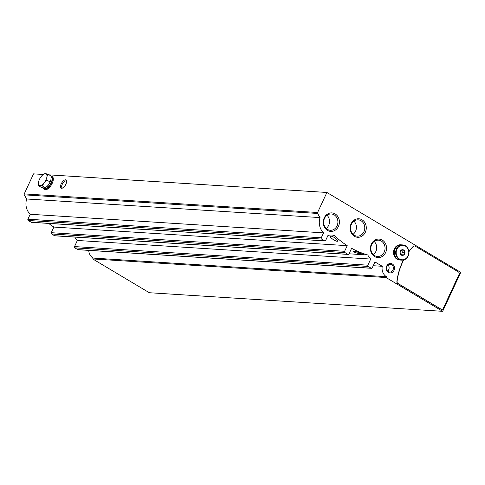 <?xml version="1.0" encoding="UTF-8"?>
<svg xmlns="http://www.w3.org/2000/svg" width="485" height="485" viewBox="0 0 485 485"><rect width="100%" height="100%" fill="white"/><g stroke="black" fill="none" stroke-linecap="round" stroke-linejoin="round"><path stroke-width="0.73" d="M326.896 192.466L317.602 212.491A0.952 0.831 93.6 0 0 317.626 213.448A97.261 84.651 93.6 0 0 320.033 217.589A13.829 12.034 93.6 0 0 323.556 232.867L321.27 237.789A0.952 0.831 93.6 0 0 321.61 239.075L324.532 240.821A0.952 0.831 93.6 0 0 325.659 240.414L327.945 235.486A13.829 12.034 93.6 0 0 330.455 235.959A13.829 12.034 93.6 0 0 334.359 235.467A97.261 84.651 93.6 0 0 347.224 245.665L344.611 251.291A0.952 0.831 93.6 0 0 344.95 252.576L347.878 254.322A0.952 0.831 93.6 0 0 349 253.91L351.613 248.284A97.261 84.651 93.6 0 0 367.818 254.983A13.829 12.034 93.6 0 0 370.71 259.063L367.872 265.174A0.952 0.831 93.6 0 0 368.212 266.459L371.134 268.205A0.952 0.831 93.6 0 0 372.262 267.793L374.972 261.948L382.265 266.295A9.536 8.3 93.6 0 0 386.442 276.686L386.048 277.535L442.659 311.321L460.75 272.346L326.896 192.466L49.112 174.855M43.207 174.479L33.55 173.866L24.25 193.897A0.952 0.831 93.6 0 0 24.274 194.849A97.261 84.651 93.6 0 0 26.687 198.989A13.829 12.034 93.6 0 0 30.203 214.267L27.918 219.196A0.952 0.831 93.6 0 0 28.257 220.481L31.185 222.227A0.952 0.831 93.6 0 0 31.513 222.33L324.865 240.924M338.445 226.404A9.276 8.075 93.6 0 0 331.085 212.897A9.276 8.075 93.6 0 0 324.459 227.174A9.276 8.075 93.6 0 0 338.445 226.404M365.326 232.279A9.276 8.075 93.6 0 0 357.966 218.771A9.276 8.075 93.6 0 0 351.34 233.042A9.276 8.075 93.6 0 0 365.326 232.279M385.599 252.6A9.276 8.075 93.6 0 0 378.239 239.087A9.276 8.075 93.6 0 0 371.613 253.364A9.276 8.075 93.6 0 0 385.599 252.6M394.032 270.394A4.765 4.147 93.6 0 0 390.249 263.452A4.765 4.147 93.6 0 0 386.842 270.794A4.765 4.147 93.6 0 0 394.032 270.394M414.475 245.956A1.91 1.661 93.6 0 0 413.159 246.447A57.212 49.797 93.6 0 0 408.928 251.388M403.484 260.021A57.212 49.797 93.6 0 0 396.888 281.506A1.91 1.661 93.6 0 0 397.748 283.434L440.859 309.163A1.91 1.661 93.6 0 0 441.617 309.375M61.207 183.906A4.765 2.146 120.8 0 1 64.426 180.105A4.765 2.146 120.8 0 1 66.59 181.069A4.765 2.146 120.8 0 1 62.365 188.144A4.765 2.146 120.8 0 1 61.207 183.906M320.033 217.589L26.687 198.989M323.556 232.867L30.203 214.267M336.154 238.881L337.718 241.015C337.311 242.458 329.473 237.705 330.437 236.34C331.443 235.813 333.347 236.662 336.154 238.881M48.645 223.415A97.261 84.651 93.6 0 0 53.877 227.065L51.264 232.691A0.952 0.831 93.6 0 0 51.598 233.976L54.526 235.722A0.952 0.831 93.6 0 0 54.86 235.825L348.212 254.425M347.224 245.665L53.877 227.065M359.573 252.818L361.634 253.879C361.592 254.54 352.716 252.097 353.359 251.357C354.22 251.121 356.293 251.612 359.573 252.818M367.818 254.983L349.054 253.794M74.817 237.092A13.829 12.034 93.6 0 0 77.357 240.463L74.52 246.574A0.952 0.831 93.6 0 0 74.86 247.859L77.788 249.605A0.952 0.831 93.6 0 0 78.121 249.708L371.468 268.308M370.71 259.063L77.357 240.463M382.265 266.295L373.22 265.725M88.737 250.381A9.536 8.3 93.6 0 0 93.09 258.087L92.696 258.935L149.307 292.722L442.659 311.321M386.442 276.686L93.09 258.087M386.048 277.535L92.696 258.935M326.187 228.447A8.166 7.111 93.6 0 0 328.691 225.331A8.166 7.111 93.6 0 0 327.023 215.273M337.051 225.864A8.166 7.111 93.6 0 0 331.303 213.97A8.166 7.111 93.6 0 0 323.689 221.675A8.166 7.111 93.6 0 0 330.267 230.272A8.166 7.111 93.6 0 0 337.051 225.864M353.068 234.316A8.166 7.111 93.6 0 0 355.572 231.206A8.166 7.111 93.6 0 0 353.904 221.142M363.932 231.733A8.166 7.111 93.6 0 0 358.185 219.844A8.166 7.111 93.6 0 0 350.57 227.544A8.166 7.111 93.6 0 0 357.148 236.146A8.166 7.111 93.6 0 0 363.932 231.733M373.341 254.637A8.166 7.111 93.6 0 0 375.845 251.527A8.166 7.111 93.6 0 0 374.178 241.463M384.205 252.054A8.166 7.111 93.6 0 0 378.458 240.166A8.166 7.111 93.6 0 0 370.843 247.865A8.166 7.111 93.6 0 0 377.421 256.468A8.166 7.111 93.6 0 0 384.205 252.054M387.63 271.121A3.941 3.431 93.6 0 0 388.709 269.721A3.941 3.431 93.6 0 0 388.018 264.98M392.989 269.993A3.941 3.431 93.6 0 0 390.213 264.252A3.941 3.431 93.6 0 0 386.545 267.969A3.941 3.431 93.6 0 0 389.716 272.121A3.941 3.431 93.6 0 0 392.989 269.993M62.82 187.919A3.941 1.77 120.8 0 1 62.165 187.816A3.941 1.77 120.8 0 1 62.25 184.306A3.941 1.77 120.8 0 1 66.203 181.044A3.941 1.77 120.8 0 1 66.609 181.572M403.708 259.966A57.212 49.797 93.6 0 0 397.076 281.518A1.91 1.661 93.6 0 0 397.93 283.446L441.047 309.175A1.91 1.661 93.6 0 0 443.296 308.351L459.028 274.462A1.91 1.661 93.6 0 0 458.349 271.897L415.239 246.168A1.91 1.661 93.6 0 0 413.347 246.459A57.212 49.797 93.6 0 0 408.952 251.618M403.659 250.011A2.861 2.492 -86.4 0 1 403.793 254.958A2.861 2.492 -86.4 0 1 399.992 252.691A2.861 2.492 -86.4 0 1 403.659 250.011M401.192 250.236L403.587 250.102L404.848 252.418L403.714 254.861L401.319 254.995L400.058 252.679L401.192 250.236M400.44 260.069A7.627 6.638 -86.4 0 1 394.293 252.03A7.627 6.638 -86.4 0 1 401.404 244.84L402.78 244.925A7.627 6.638 -86.4 0 1 405.442 245.762A7.627 6.638 -86.4 0 1 408.673 254.54A7.627 6.638 -86.4 0 1 401.81 260.154A7.627 6.638 -86.4 0 1 395.669 252.121A7.627 6.638 -86.4 0 1 402.78 244.925L405.478 245.774C409.898 248.769 409.346 254.589 408.127 256.165C406.679 258.869 404.575 260.202 401.81 260.154L400.44 260.069M400.367 260.063A7.627 6.638 -86.4 0 1 400.295 260.057A7.627 6.638 -86.4 0 1 394.153 252.024A7.627 6.638 -86.4 0 1 401.265 244.834A7.627 6.638 -86.4 0 1 401.331 244.834M400.295 260.057L399.658 260.015A7.627 6.638 -86.4 0 1 393.511 251.982A7.627 6.638 -86.4 0 1 400.622 244.792L401.265 244.834M401.137 254.734L403.714 254.861M401.398 254.716L402.538 252.273L404.848 252.418M402.538 252.273L401.416 250.218M51.07 176.831L51.246 176.934A6.675 3.001 120.8 0 1 50.404 184.203A6.675 3.001 120.8 0 1 44.402 188.398L43.656 187.95M51.004 176.067A7.439 3.34 120.8 0 1 51.634 176.279A7.439 3.34 120.8 0 1 50.695 184.379A7.439 3.34 120.8 0 1 44.014 189.053A7.439 3.34 120.8 0 1 43.195 187.889M51.634 176.279L52.368 176.716A7.439 3.34 120.8 0 1 51.428 184.815A7.439 3.34 120.8 0 1 44.741 189.489L44.014 189.053M42.274 175.321L44.02 173.83L45.457 173.678A6.675 3.001 120.8 0 1 46.924 176.825A6.675 3.001 120.8 0 1 44.171 182.754A6.675 3.001 120.8 0 1 39.952 185.543A6.675 3.001 120.8 0 1 38.485 182.396A6.675 3.001 120.8 0 1 38.782 181.081A6.675 3.001 120.8 0 1 41.237 176.467A6.675 3.001 120.8 0 1 42.134 175.461A6.675 3.001 120.8 0 1 45.457 173.678L47.809 174.073L46.924 176.825L46.948 180.123L44.171 182.754L42.304 185.937L38.515 185.694L38.612 181.723M42.304 185.937L45.487 187.834L44.05 187.986L41.698 187.592L38.515 185.694M45.487 187.834L48.264 185.203L50.131 182.02L46.948 180.123M50.131 182.02L51.016 179.268L50.992 175.97L47.809 174.073M50.767 180.438A6.675 3.001 120.8 0 1 50.725 180.584A6.675 3.001 120.8 0 1 48.264 185.203A6.675 3.001 120.8 0 1 47.366 186.204A6.675 3.001 120.8 0 1 47.257 186.313M317.602 212.491L24.25 193.897M317.626 213.448L24.274 194.849M321.27 237.789L27.918 219.196M321.61 239.075L28.257 220.481M324.532 240.821L31.185 222.227M344.611 251.291L51.264 232.691M344.95 252.576L51.598 233.976M347.878 254.322L54.526 235.722M367.872 265.174L74.52 246.574M368.212 266.459L74.86 247.859M371.134 268.205L77.788 249.605M405.472 246.113A7.245 6.305 -86.4 0 1 405.799 258.644A7.245 6.305 -86.4 0 1 396.172 252.897A7.245 6.305 -86.4 0 1 405.472 246.113M330.455 235.959L327.805 235.789"/></g></svg>
